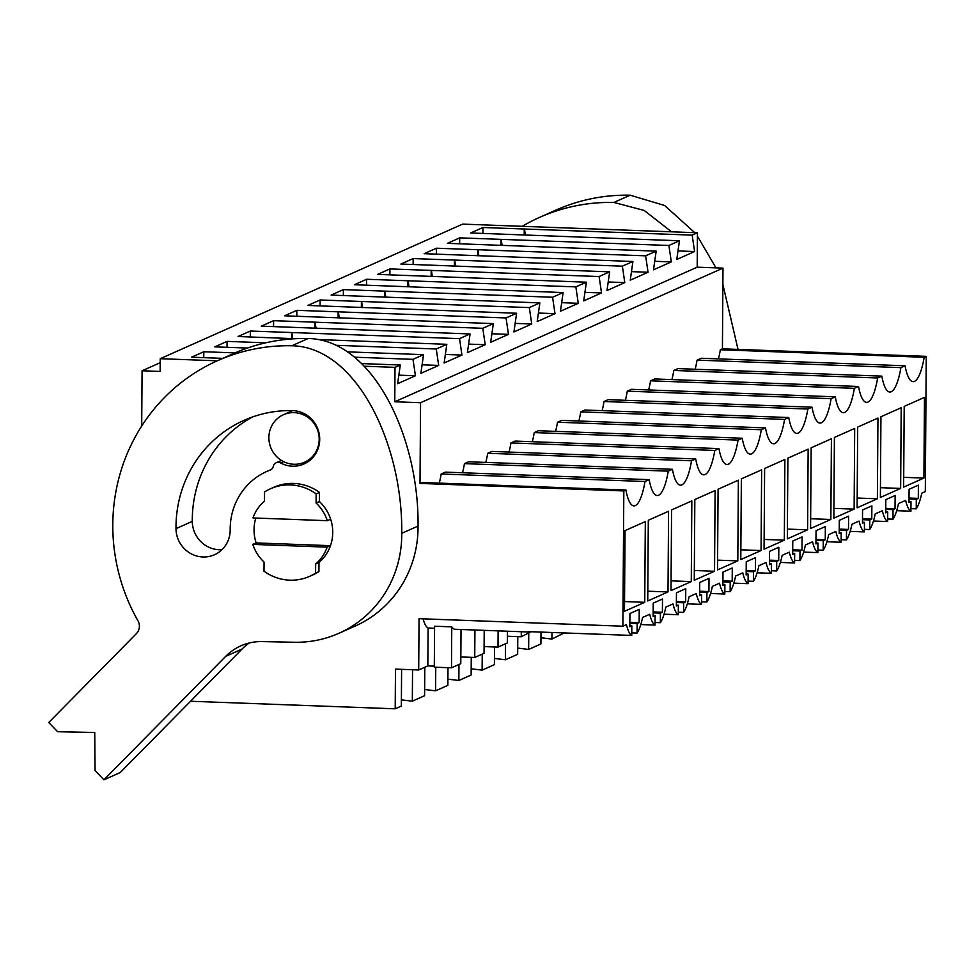 <?xml version="1.0" encoding="UTF-8"?>
<svg xmlns="http://www.w3.org/2000/svg" width="975" height="975" viewBox="0 0 975 975"><rect width="100%" height="100%" fill="white"/><g stroke="black" fill="none" stroke-linecap="round" stroke-linejoin="round"><path stroke-width="1.46" d="M190.539 701.257L395.204 708.801L395.484 669.106L418.702 669.971L419.055 618.686L622.879 626.206L623.829 490.937L420.006 483.417L422.09 482.491L625.913 489.998A46.629 11.517 -87.9 0 0 633.921 505.891A46.629 11.517 -87.9 0 0 644.999 481.504L649.179 479.651L445.356 472.132L441.188 473.996L644.999 481.504M364.248 366.222L395.009 367.356L394.765 401.761L420.566 402.712L420.006 483.417M141.692 426.051L142.082 370.768L160.144 371.438L160.229 358.702L217.279 360.799M622.879 626.206L626.45 624.622A42.949 10.603 -87.9 0 0 631.763 635.432L631.824 625.865L629.838 626.742L629.923 613.519L639.234 609.375L639.137 622.611L637.15 623.5L629.862 623.22M631.776 632.872L637.077 633.068A42.949 10.603 -87.9 0 0 642.574 617.443L649.716 614.262A42.949 10.603 -87.9 0 0 655.029 625.085L655.09 615.505L653.104 616.395L653.189 603.159L662.5 599.028L662.403 612.251L660.404 613.141L653.128 612.873M718.429 358.885A46.629 11.517 92.1 0 0 720.342 349.757L924.166 357.277L926.25 356.35L925.312 491.619L921.741 493.216A42.949 10.603 -87.9 0 1 916.244 508.84L916.305 499.261L918.304 498.371L918.389 485.148L909.09 489.292L908.993 502.515L910.991 501.625L910.918 511.205A42.949 10.603 -87.9 0 1 905.617 500.382L898.475 503.563A42.949 10.603 -87.9 0 1 892.978 519.188L893.039 509.62L895.038 508.731L895.135 495.495L885.824 499.639L885.727 512.874L887.725 511.985L887.664 521.552A42.949 10.603 -87.9 0 1 882.351 510.742L875.209 513.91A42.949 10.603 -87.9 0 1 869.712 529.535L869.785 519.967L871.772 519.078L871.869 505.854L862.558 509.986L862.473 523.222L864.459 522.332L864.398 531.911A42.949 10.603 -87.9 0 1 859.085 521.089L851.943 524.27A42.949 10.603 -87.9 0 1 846.446 539.894L846.519 530.327L848.506 529.437L848.603 516.202L839.292 520.345L839.207 533.581L841.193 532.691L841.132 542.258A42.949 10.603 -87.9 0 1 835.819 531.448L828.677 534.617A42.949 10.603 -87.9 0 1 823.193 550.241L823.253 540.674L825.252 539.784L825.338 526.561L816.038 530.692L815.941 543.928L817.94 543.038L817.867 552.606A42.949 10.603 -87.9 0 1 812.565 541.795L805.423 544.976A42.949 10.603 -87.9 0 1 799.927 560.601L799.987 551.021L801.986 550.144L802.072 536.908L792.773 541.052L792.675 554.275L794.674 553.398L794.601 562.965A42.949 10.603 -87.9 0 1 789.299 552.143L782.157 555.323A42.949 10.603 -87.9 0 1 776.661 570.948L776.722 561.381L778.72 560.491L778.818 547.255L769.507 551.399L769.421 564.635L771.408 563.745L771.347 573.312A42.949 10.603 -87.9 0 1 766.033 562.502L758.891 565.683A42.949 10.603 -87.9 0 1 753.395 581.307L753.468 571.728L755.454 570.85L755.552 557.615L746.241 561.758L746.155 574.982L748.142 574.092L748.081 583.672A42.949 10.603 -87.9 0 1 742.767 572.849L735.625 576.03A42.949 10.603 -87.9 0 1 730.129 591.654L730.202 582.087L732.188 581.197L732.286 567.962L722.987 572.106L722.889 585.341L724.888 584.452L724.815 594.019A42.949 10.603 -87.9 0 1 719.501 583.208L712.359 586.389A42.949 10.603 -87.9 0 1 706.875 602.002L706.936 592.434L708.935 591.545L709.02 578.321L699.721 582.465L699.623 595.688L701.622 594.799L701.549 604.378A42.949 10.603 -87.9 0 1 696.247 593.556L689.106 596.737A42.949 10.603 -87.9 0 1 683.609 612.361L683.67 602.794L685.669 601.904L685.754 588.668L676.455 592.812L676.358 606.048L678.356 605.158L678.283 614.725A42.949 10.603 -87.9 0 1 672.982 603.915L665.84 607.084A42.949 10.603 -87.9 0 1 660.343 622.708L660.404 613.141M924.166 357.277A46.629 11.517 -87.9 0 1 913.088 381.652A46.629 11.517 -87.9 0 1 905.068 365.771L701.257 358.252L697.076 360.116A46.629 11.517 92.1 0 1 695.163 369.245M671.897 379.592A46.629 11.517 92.1 0 0 673.822 370.463L877.634 377.983L881.814 376.131A46.629 11.517 -87.9 0 0 889.822 392.011A46.629 11.517 -87.9 0 0 900.9 367.624L905.068 365.771M877.634 377.983A46.629 11.517 -87.9 0 1 866.556 402.358A46.629 11.517 -87.9 0 1 858.548 386.478L654.725 378.958L650.557 380.823L854.368 388.33L858.548 386.478M854.368 388.33A46.629 11.517 -87.9 0 1 843.29 412.717A46.629 11.517 -87.9 0 1 835.283 396.825L631.459 389.317L627.291 391.17L831.114 398.69L835.283 396.825M831.114 398.69A46.629 11.517 -87.9 0 1 820.036 423.065A46.629 11.517 -87.9 0 1 812.017 407.184L608.193 399.665L604.025 401.517L807.848 409.037L812.017 407.184M807.848 409.037A46.629 11.517 -87.9 0 1 796.77 433.424A46.629 11.517 -87.9 0 1 788.751 417.532L584.939 410.024L580.759 411.877L784.582 419.396L788.751 417.532M784.582 419.396A46.629 11.517 -87.9 0 1 773.504 443.771A46.629 11.517 -87.9 0 1 765.497 427.891L561.673 420.371L557.505 422.224L761.317 429.743L765.497 427.891M761.317 429.743A46.629 11.517 -87.9 0 1 750.238 454.131A46.629 11.517 -87.9 0 1 742.231 438.238L538.407 430.718L534.239 432.583L738.051 440.103L742.231 438.238M738.051 440.103A46.629 11.517 -87.9 0 1 726.972 464.478A46.629 11.517 -87.9 0 1 718.965 448.597L515.141 441.078L510.973 442.93L714.797 450.45L718.965 448.597M714.797 450.45A46.629 11.517 -87.9 0 1 703.718 474.825A46.629 11.517 -87.9 0 1 695.699 458.945L491.888 451.425L487.707 453.29L691.531 460.797L695.699 458.945M691.531 460.797A46.629 11.517 -87.9 0 1 680.453 485.184A46.629 11.517 -87.9 0 1 672.433 469.304L468.622 461.784L464.441 463.637L668.265 471.157L672.433 469.304M668.265 471.157A46.629 11.517 -87.9 0 1 657.187 495.532A46.629 11.517 -87.9 0 1 649.179 479.651M623.829 490.937L625.913 489.998M637.077 633.068L637.15 623.5M923.91 478.079L924.471 397.373L904.203 406.392L903.642 487.098L923.91 478.079L903.703 477.336M737.807 560.893L738.368 480.188L718.088 489.206L717.527 569.912L737.807 560.893L717.6 560.15M877.378 498.786L857.11 507.804L857.671 427.099L877.951 418.068L877.378 498.786L857.183 498.03M668.009 591.947L647.741 600.978L648.302 520.272L668.57 511.241L668.009 591.947L647.802 591.203M830.858 519.48L831.419 438.774L811.151 447.805L810.578 528.511L830.858 519.48L810.652 518.737M691.275 581.6L691.836 500.894L671.568 509.913L671.007 590.618L691.275 581.6L671.068 580.856M761.061 550.546L761.633 469.84L741.353 478.859L740.793 559.565L761.061 550.546L740.866 549.803M807.592 529.839L787.325 538.858L787.885 458.153L808.153 449.134L807.592 529.839L787.386 529.096M784.327 540.187L764.059 549.217L764.619 468.5L784.887 459.481L784.327 540.187L764.12 539.443M644.743 602.306L645.316 521.601L625.036 530.619L624.475 611.325L644.743 602.306L624.548 601.563M714.541 571.253L694.261 580.271L694.834 499.566L715.102 490.535L714.541 571.253L694.334 570.497M854.124 509.133L854.685 428.427L834.405 437.446L833.844 518.152L854.124 509.133L833.918 508.389M900.644 488.426L901.205 407.721L880.937 416.739L880.376 497.445L900.644 488.426L880.437 487.683M439.262 483.125A46.629 11.517 92.1 0 0 441.188 473.996M462.528 472.765A46.629 11.517 92.1 0 0 464.441 463.637M485.794 462.418A46.629 11.517 92.1 0 0 487.707 453.29M509.06 452.059A46.629 11.517 92.1 0 0 510.973 442.93M532.313 441.712A46.629 11.517 92.1 0 0 534.239 432.583M555.579 431.352A46.629 11.517 92.1 0 0 557.505 422.224M578.845 421.005A46.629 11.517 92.1 0 0 580.759 411.877M602.111 410.658A46.629 11.517 92.1 0 0 604.025 401.517M625.365 400.298A46.629 11.517 92.1 0 0 627.291 391.17M648.631 389.951A46.629 11.517 92.1 0 0 650.557 380.823M673.822 370.463L677.991 368.611L881.814 376.131M720.342 349.757L722.426 348.831L722.987 268.125L420.566 402.712M394.765 401.761L697.198 267.174L722.987 268.125M395.009 367.356L400.286 365.016L397.617 383.699L415.423 375.777L412.998 359.348L423.54 354.656L420.871 373.352L438.689 365.418L436.264 349.001L441.541 346.649L446.806 344.309L444.137 362.992L461.955 355.071L459.53 338.642L470.072 333.95L467.403 352.645L485.209 344.711L482.796 328.295L488.061 325.942L493.338 323.602L490.669 342.286L508.475 334.364L506.049 317.935L516.604 313.243L513.935 331.939L531.741 324.005L529.315 307.588L534.592 305.236L539.857 302.896L537.188 321.579L555.007 313.658L552.581 297.241L557.858 294.889L563.123 292.549L560.454 311.232L578.273 303.31L575.847 286.882L586.389 282.189L583.72 300.885L601.526 292.951L599.113 276.534L604.378 274.182L609.655 271.842L606.986 290.526L624.792 282.604L622.367 266.175L632.909 261.483L630.252 280.178L648.058 272.244L645.633 255.828L650.91 253.476L656.175 251.136L653.506 269.819L671.324 261.897L668.899 245.468L679.441 240.776L470.669 232.976L482.966 227.504L482.93 233.427M679.441 240.776L676.772 259.472L694.59 251.538L692.165 235.121L697.43 232.769L697.198 267.174M400.286 365.016L361.64 363.59M222.763 358.361L191.514 357.203L203.812 351.743L203.763 357.667M235.072 352.889L203.812 351.743M412.998 359.348L354.522 357.191M423.54 354.656L347.405 351.853M247.431 348.063L214.78 346.856L227.065 341.384L227.029 347.307M265.761 342.81L227.065 341.384M436.264 349.001L336.009 345.296M446.806 344.309L318.508 339.568M295.218 338.715L238.034 336.509L250.331 331.037L250.295 336.96M459.53 338.642L250.331 331.037M470.072 333.95L261.3 326.15L273.597 320.678L273.561 326.601M482.796 328.295L273.597 320.678M493.338 323.602L284.566 315.803L296.863 310.33L296.814 316.253M506.049 317.935L296.863 310.33M516.604 313.243L307.832 305.443L320.129 299.971L320.08 305.894M529.315 307.588L320.129 299.971M539.857 302.896L331.098 295.096L343.383 289.624L343.346 295.547M552.581 297.241L343.383 289.624M563.123 292.549L354.352 284.737L366.649 279.264L366.612 285.2M575.847 286.882L366.649 279.264M586.389 282.189L377.617 274.389L389.915 268.917L389.878 274.84M599.113 276.534L389.915 268.917M609.655 271.842L400.883 264.042L413.181 258.57L413.132 264.493M622.367 266.175L413.181 258.57M632.909 261.483L424.149 253.683L436.447 248.211L436.398 254.134M645.633 255.828L436.447 248.211M656.175 251.136L447.403 243.336L459.7 237.863L459.664 243.787M668.899 245.468L459.7 237.863M692.165 235.121L482.966 227.504M160.229 358.702L462.65 224.116L697.43 232.769M142.082 370.768L160.205 362.7M551.96 632.483L551.911 639.064L564.196 632.946M551.911 639.064L540.967 637.735M528.767 633.421L528.645 649.423L540.918 643.963L541.003 632.08M528.645 649.423L517.701 648.095M505.501 643.78L505.391 659.77L517.664 654.31L517.786 636.626M505.391 659.77L494.435 658.442M482.235 654.128L482.125 670.13L494.398 664.658L494.52 646.973M482.125 670.13L471.181 668.801M458.969 664.475L458.859 680.477L471.132 675.017L471.254 657.333M458.859 680.477L447.915 679.148M435.764 667.229L435.593 690.824L447.866 685.364L447.988 667.68M435.593 690.824L424.649 689.508M412.547 669.74L412.327 701.183L424.6 695.723L424.808 667.253M412.327 701.183L401.383 699.855M395.204 708.801L401.347 706.071L401.602 669.338M530.583 631.983L521.272 636.76L507.366 636.248M507.39 631.215L507.317 642.964L498.006 647.108L484.1 646.596M484.209 630.35L484.051 653.323L474.74 657.455L460.834 656.943M461.029 629.497L460.785 663.67L451.486 667.814L434.302 667.18L434.594 626.218L451.766 626.852A42.949 10.603 92.1 0 0 455.106 629.277L529.925 632.044A42.949 10.603 92.1 0 0 531.314 631.727M434.314 666.144L427.842 665.901L428.11 628.01L434.582 628.241M418.702 669.971L427.842 665.901M423.077 618.832A42.949 10.603 92.1 0 0 428.11 628.01M330.476 545.671L327.149 547.146A40.633 39.085 -114 0 1 315.656 563.964L318.983 562.49A40.633 39.085 -114 0 0 332.743 532.521A40.633 39.085 -114 0 1 330.476 545.671L256.132 542.929A40.633 39.085 -114 0 1 254.048 529.62A40.633 39.085 66 0 1 255.803 518.042A40.633 39.085 -114 0 0 254.048 529.62A40.633 39.085 -114 0 0 256.132 542.929L252.805 544.403A40.633 39.085 -114 0 0 264.054 562.063L263.993 571.192A47.958 46.13 66 0 0 309.575 576.359L312.89 574.884A47.958 46.13 66 0 0 318.923 571.618L315.595 573.105A47.958 46.13 66 0 1 309.575 576.359M319.41 501.552L319.471 492.412A47.958 46.13 66 0 0 273.89 487.256L270.575 488.731A47.958 46.13 66 0 0 264.542 491.985L264.481 501.126A40.633 39.085 -114 0 0 252.988 517.944L327.332 520.687A40.633 39.085 -114 0 0 316.083 503.027L319.41 501.552A40.633 39.085 66 0 1 332.743 532.521A40.633 39.085 -114 0 0 330.659 519.212L327.332 520.687M268.881 437.519A25.972 24.984 -114 0 0 304.602 462.187A25.972 24.984 -114 0 0 319.191 439.384A25.972 24.984 -114 0 0 283.481 414.716A25.972 24.984 -114 0 0 268.881 437.519M631.763 635.432L528.56 631.629A42.949 10.603 92.1 0 0 529.925 632.044M639.137 622.611L629.862 622.269M631.824 625.865L629.838 625.792M415.423 375.777L398.836 375.156M451.486 667.814L451.766 626.852M270.575 488.731A47.958 46.13 66 0 1 316.144 493.898L316.083 503.027M319.471 492.412L316.144 493.898M252.805 544.403L327.149 547.146M315.656 563.964L315.595 573.105M318.983 562.49L318.923 571.618M926.25 356.35L722.426 348.831M910.943 508.633L916.244 508.84M896.683 510.681L910.918 511.205M900.9 367.624L697.076 360.116M916.305 499.261L909.017 498.993M918.304 498.371L909.029 498.03M910.991 501.625L909.005 501.552M524.465 228.93L525.367 235.097M524.245 229.027L524.209 235.06M694.59 251.538L677.991 250.928M474.74 657.455L474.935 630.008M655.042 622.513L660.343 622.708M640.794 624.548L655.029 625.085M438.689 365.418L422.09 364.808M662.403 612.251L653.128 611.91M655.09 615.505L653.104 615.432M498.006 647.108L498.128 630.862M678.307 612.166L683.609 612.361M664.048 614.201L678.283 614.725M291.83 332.463L292.732 338.617M291.61 332.56L291.574 338.581M461.955 355.071L445.356 354.461M683.67 602.794L676.382 602.526M685.669 601.904L676.394 601.563M678.356 605.158L676.37 605.085M521.272 636.76L521.308 631.727M701.573 601.807L706.875 602.002M687.314 603.854L701.549 604.378M315.096 322.103L315.997 328.27M314.876 322.201L314.84 328.234M485.209 344.711L468.622 344.102M706.936 592.434L699.648 592.166M708.935 591.545L699.66 591.203M701.622 594.799L699.636 594.726M724.839 591.459L730.129 591.654M710.58 593.495L724.815 594.019M338.349 311.756L339.263 317.923M338.142 311.854L338.106 317.874M508.475 334.364L491.888 333.755M730.202 582.087L722.914 581.819M732.188 581.197L722.914 580.856M724.888 584.452L722.889 584.378M748.093 581.112L753.395 581.307M733.846 583.148L748.081 583.672M361.615 301.409L362.529 307.564M361.408 301.494L361.359 307.527M531.741 324.005L515.153 323.395M753.468 571.728L746.18 571.46M755.454 570.85L746.18 570.497M748.142 574.092L746.155 574.019M771.359 570.753L776.661 570.948M757.112 572.788L771.347 573.312M384.881 291.05L385.795 297.217M384.674 291.147L384.625 297.168M555.007 313.658L538.407 313.048M776.722 561.381L769.446 561.112M778.72 560.491L769.446 560.15M771.408 563.745L769.421 563.672M794.625 560.406L799.927 560.601M780.366 562.441L794.601 562.965M408.147 280.702L409.049 286.857M407.928 280.788L407.891 286.821M578.273 303.31L561.673 302.689M799.987 551.021L792.699 550.753M801.986 550.144L792.712 549.803M794.674 553.398L792.687 553.325M817.891 550.046L823.193 550.241M803.632 552.082L817.867 552.606M431.401 270.343L432.315 276.51M431.194 270.441L431.157 276.461M601.526 292.951L584.939 292.342M823.253 540.674L815.965 540.406M825.252 539.784L815.977 539.443M817.94 543.038L815.953 542.965M841.145 539.699L846.446 539.894M826.898 541.734L841.132 542.258M454.667 259.996L455.581 266.151M454.46 260.081L454.411 266.114M624.792 282.604L608.205 281.994M846.519 530.327L839.231 530.059M848.506 529.437L839.231 529.096M841.193 532.691L839.207 532.618M864.411 529.34L869.712 529.535M850.163 531.375L864.398 531.911M477.933 249.637L478.847 255.803M477.726 249.734L477.677 255.755M648.058 272.244L631.471 271.635M869.785 519.967L862.497 519.699M871.772 519.078L862.497 518.737M864.459 522.332L862.473 522.259M887.677 518.992L892.978 519.188M873.429 521.028L887.664 521.552M501.199 239.289L502.101 245.456M500.992 239.387L500.943 245.408M671.324 261.897L654.725 261.288M893.039 509.62L885.751 509.352M895.038 508.731L885.763 508.389M887.725 511.985L885.739 511.912M217.571 360.677L233.854 353.425A186.505 179.412 66 0 1 308.137 338.508L291.854 345.759A186.505 179.412 -114 0 0 217.571 360.677A186.505 179.412 -114 0 0 137.963 620.819A10.652 10.25 -114 0 1 136.439 633.592L48.75 722.512L57.635 731.725L94.746 732.493L95.062 770.579L103.947 779.805L225.712 656.333A53.284 51.261 -114 0 1 240.837 645.852A53.284 51.261 -114 0 1 262.068 641.587L294.316 642.257A111.906 107.652 -114 0 0 338.886 633.299A111.906 107.652 -114 0 0 401.749 533.313C402.919 444.673 356.728 346.917 291.854 345.759M338.886 633.299L355.18 626.06A111.906 107.652 66 0 0 418.043 526.073C419.189 437.422 373.035 339.678 308.137 338.508M103.947 779.805L120.23 772.553L241.995 649.082A53.284 51.261 66 0 1 249.32 642.964M221.971 549.681A27.97 26.91 66 0 1 192.294 521.381A121.229 116.622 66 0 1 252.391 417.008M270.136 470.084A65.276 62.79 -114 0 0 266.858 471.425A65.276 62.79 -114 0 0 230.185 529.754A27.97 26.91 -114 0 1 214.463 554.751A27.97 26.91 -114 0 1 176 528.633A121.229 116.622 -114 0 1 244.103 420.31A121.229 116.622 -114 0 1 292.39 410.609A27.97 26.91 -114 0 1 319.057 433.107A27.97 26.91 -114 0 1 303.993 463.966A27.97 26.91 -114 0 1 280.617 462.967A5.326 5.131 -114 0 0 273.28 466.379A5.326 5.131 -114 0 1 270.136 470.084L270.672 469.852M539.602 217.364L555.884 210.125A186.505 179.412 66 0 1 630.167 195.195L613.884 202.447A186.505 179.412 -114 0 0 539.602 217.364A186.505 179.412 -114 0 0 522.222 226.31M738.026 349.403L722.877 284.468M715.991 267.869L697.405 236.145M694.761 232.672L664.609 205.481L630.167 195.195M671.556 231.818L644.182 210.442L613.884 202.447M418.043 526.073L401.749 533.313M283.615 461.626L280.617 462.967M192.294 521.381L176 528.633M241.995 649.082L225.712 656.333M311.074 459.31L304.602 462.187M292.683 410.621L283.481 414.716M271.318 469.438L266.858 471.425M281.446 460.419L276.157 462.772"/></g></svg>
